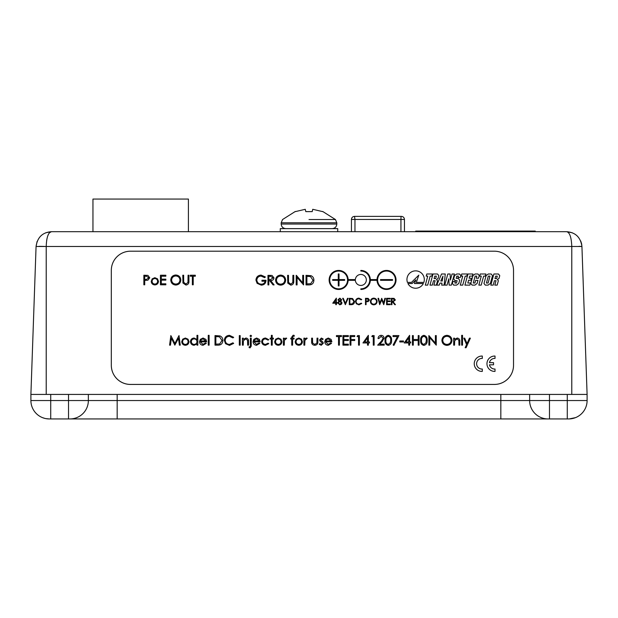 <?xml version="1.0" encoding="UTF-8"?>
<svg xmlns="http://www.w3.org/2000/svg" width="618" height="618" viewBox="0 0 618 618"><rect width="100%" height="100%" fill="white"/><g stroke="black" fill="none" stroke-linecap="round" stroke-linejoin="round"><path stroke-width="0.93" d="M42.001 417.428L41.63 417.266A18.386 18.386 0 0 1 30.9 400.549L68.528 400.549L68.528 418.934L79.166 418.934L49.285 418.934A18.386 18.386 0 0 1 30.9 400.549L30.9 394.423L587.1 394.423L587.1 400.549A18.386 18.386 0 0 1 568.715 418.934L548.027 418.934C545.995 418.865 545.995 418.865 548.027 418.934C545.995 418.865 545.995 418.865 548.027 418.934L69.973 418.934C72.005 418.865 72.005 418.865 69.973 418.934C72.005 418.865 72.005 418.865 69.973 418.934L68.528 418.934L69.973 418.934A18.386 18.386 0 0 0 88.359 400.549L88.359 394.423L529.641 394.423L529.641 400.549A18.386 18.386 0 0 0 548.027 418.934A18.386 18.386 0 0 1 546.884 418.904A18.386 18.386 0 0 0 548.027 418.934L546.621 418.934M50.73 394.423L50.73 418.934L49.285 418.934C38.185 416.671 38.185 416.671 49.285 418.934L50.73 418.934L49.285 418.934M68.528 394.423L68.528 400.549L529.641 400.549A18.386 18.386 0 0 0 546.497 418.873A18.386 18.386 0 0 1 529.641 400.549L549.472 400.549L549.472 394.423M568.715 418.934C579.823 416.671 579.823 416.671 568.715 418.934L567.27 418.934L567.27 394.423M577.142 416.895L576.03 417.42M575.482 417.644L569.193 418.934M49.131 418.934L45.856 418.618M42.248 417.536L41.63 417.266A18.386 18.386 0 0 1 41.429 417.173L40.858 416.895M48.652 418.927A18.386 18.386 0 0 1 41.754 417.328A18.386 18.386 0 0 0 48.652 418.927M44.666 418.347L42.418 417.606M43.654 418.054L42.464 417.621M579.043 246.343L581.932 246.489L587.1 394.423M39.173 246.343L44.511 246.435M49.432 232.785L51.379 231.696C48.258 232.438 46.535 237.366 46.219 246.489L36.068 246.489L30.9 394.423M581.608 243.816L581.932 246.489L571.781 246.489L571.781 394.423M45.871 232.723L51.379 231.696L566.621 231.696C569.688 232.36 571.411 237.289 571.781 246.489L46.219 246.489L46.219 394.423M46.674 240.371L47.107 238.162M47.818 235.759L48.544 234.106M37.119 241.414L36.068 246.489C37.404 237.289 42.511 232.36 51.379 231.696L51.379 231.696M581.577 243.677L580.704 240.981M572.191 232.747L566.621 231.696C575.489 232.36 580.596 237.289 581.932 246.489M322.727 211.487L335.443 219.529L309 219.529M322.696 211.626L312.739 209.301L312.206 211.626L305.794 211.626L305.261 209.301L295.304 211.626L305.261 209.301M337.729 231.696L337.729 228.637L280.271 228.637L280.271 231.696M415.736 231.696L415.736 231.086L535.25 231.086L535.25 231.696M401.043 216.377L400.935 219.444L354.964 219.444L354.508 216.377L401.383 216.377C403.245 216.555 404.265 217.575 404.45 219.444L404.458 231.696L404.45 219.444L400.935 219.444L400.935 231.696M354.964 231.696L354.964 219.444L351.441 219.444L351.441 231.696M351.441 219.444C351.627 217.575 352.646 216.555 354.508 216.377M92.955 231.696L92.955 199.066L188.413 199.066L188.413 231.696M395.427 279.954L395.427 279.946A8.907 8.899 180 0 1 386.52 288.853A8.907 8.899 180 0 1 377.621 279.946A8.907 8.899 180 0 1 386.52 271.047A8.907 8.899 180 0 1 395.427 279.946A8.907 8.899 180 0 1 386.52 288.845A8.907 8.899 180 0 1 377.621 279.946L377.621 279.946M392.53 280.317L392.53 279.583L392.53 280.317L380.518 280.317L380.518 279.583L380.518 280.317M392.53 279.583L380.518 279.583L392.53 279.583M482.295 371.403L482.295 369.023A5.315 5.307 180 0 1 476.617 363.732A5.315 5.307 180 0 1 482.295 358.432L482.295 356.053A7.686 7.679 -0 0 0 474.245 363.732A7.686 7.679 -0 0 0 482.295 371.403L482.295 369.031A5.315 5.307 180 0 1 476.617 363.732L476.617 363.732M495.018 371.403L495.018 369.023A5.315 5.307 180 0 1 489.448 364.805L493.543 364.805L493.543 362.658L489.448 362.658A5.315 5.307 180 0 1 495.018 358.432L495.018 356.053A7.686 7.679 -0 0 0 486.961 363.732A7.686 7.679 -0 0 0 495.018 371.403L495.018 369.031A5.315 5.307 180 0 1 489.448 364.805L489.448 364.805M329.131 279.946A9.517 9.509 -0 0 1 338.463 270.445A9.517 9.509 -0 0 1 348.158 279.583L355.35 279.583A5.5 5.492 -0 0 1 361.02 274.454A5.5 5.492 -0 0 1 366.335 279.946A5.5 5.492 -0 0 0 361.02 274.462A5.5 5.492 -0 0 0 355.35 279.583L348.158 279.583A9.517 9.509 -0 0 0 338.463 270.437A9.517 9.509 -0 0 0 329.131 279.946A9.517 9.509 -0 0 0 338.463 289.456A9.517 9.509 -0 0 0 348.158 280.317L355.35 280.317A5.5 5.492 -0 0 0 361.02 285.439A5.5 5.492 -0 0 0 366.335 279.946M386.605 304.682L386.605 298.301L390.213 298.301L390.213 298.957L387.177 298.957L387.177 300.92L390.213 300.92L390.213 301.576L387.177 301.576L387.177 304.025L390.213 304.025L390.213 304.682L386.605 304.682L386.605 298.309L390.213 298.309L390.213 298.957M370.398 301.522C370.576 299.467 371.681 298.347 373.72 298.139C375.79 298.301 376.926 299.421 377.111 301.491C376.934 303.538 375.814 304.659 373.766 304.844C371.719 304.666 370.599 303.562 370.398 301.522C370.576 299.475 371.681 298.347 373.72 298.146L373.72 298.139C375.79 298.309 376.926 299.421 377.111 301.491M355.504 301.46C355.705 299.39 356.849 298.285 358.942 298.146L361.723 299.475L361.221 299.854L358.904 298.795C357.196 298.911 356.254 299.815 356.076 301.499C356.254 303.199 357.212 304.095 358.942 304.187L361.221 303.129L361.723 303.508L358.95 304.844L356.316 303.732L355.504 301.453C355.705 299.382 356.849 298.278 358.942 298.139L361.723 299.475M345.354 304.682L342.658 298.301L343.268 298.301L345.392 303.33L347.525 298.301L348.135 298.301L345.354 304.682M332.747 303.206L336.354 298.139L336.354 302.557L337.088 302.557L337.088 303.206L336.354 303.206L336.354 304.682L335.783 304.682L335.783 303.206L332.747 303.206L336.354 298.146M461.661 345.153L461.661 335.335L462.527 335.335L462.527 345.153L461.661 345.153L461.661 335.342L462.527 335.342L462.527 345.153M441.901 340.41C442.156 337.335 443.817 335.644 446.868 335.335C449.989 335.582 451.688 337.258 451.967 340.363C451.696 343.438 450.02 345.114 446.945 345.392C443.871 345.13 442.194 343.469 441.901 340.41C442.156 337.343 443.817 335.651 446.868 335.342L446.868 335.335C449.989 335.589 451.688 337.258 451.967 340.363M423.863 345.392C421.445 344.759 420.379 343.083 420.657 340.371C420.371 337.652 421.445 335.976 423.863 335.335C426.304 335.96 427.401 337.637 427.162 340.371C427.401 343.098 426.304 344.774 423.863 345.392M404.203 342.944L409.61 335.335L409.61 341.963L410.715 341.963L410.715 342.944L409.61 342.944L409.61 345.153L408.745 345.153L408.745 342.944L404.203 342.944L409.61 335.342M393.033 336.563L393.033 335.582L398.927 335.582L393.89 345.392L393.148 344.991L397.474 336.563L393.033 336.563L393.033 335.582L398.927 335.582M381.136 336.316L378.911 338.525L378.054 338.525C378.216 336.578 379.251 335.52 381.175 335.335C382.944 335.466 383.909 336.416 384.072 338.177L382.133 341.615L379.738 344.172L384.195 344.172L384.195 345.153L377.683 345.153L381.399 341.19L383.214 338.255L381.136 336.316M362.951 342.944L368.359 335.335L368.359 341.963L369.464 341.963L369.464 342.944L368.359 342.944L368.359 345.153L367.494 345.153L367.494 342.944L362.951 342.944L368.359 335.342M350.058 345.153L350.058 335.582L354.724 335.582L354.724 336.563L350.924 336.563L350.924 339.506L354.724 339.506L354.724 340.487L350.924 340.487L350.924 345.153L350.058 345.153L350.058 335.582L354.724 335.582L354.724 336.563M338.525 336.563L336.431 336.563L336.431 335.582L341.468 335.582L341.468 336.563L339.382 336.563L339.382 345.153L338.525 345.153L338.525 336.563L338.525 345.153M319.614 339.877L321.383 338.038L323.175 339.027L322.588 339.63L321.383 338.896L320.472 339.83L322.975 342.171L323.299 343.253L321.244 345.277L319.243 344.326L319.815 343.678L321.205 344.411L322.441 343.291L319.931 340.943L319.614 339.869L321.383 338.031L323.175 339.035M303.901 345.153L303.901 338.154L304.759 338.154L304.759 339.189L306.466 338.031L307.216 338.27L304.913 340.402L304.759 345.153L303.901 345.153L303.901 338.162L304.759 338.162M291.742 337.042L293.148 335.219L294.199 335.389L294.199 336.285L293.326 336.068L292.608 337.189L292.608 338.154L294.075 338.154L294.075 339.012L292.608 339.012L292.6 345.153L291.742 345.153L291.742 339.012L290.761 339.012L290.761 338.154L291.742 338.154L291.742 337.042L293.148 335.211L294.199 335.396L294.199 336.285M274.678 341.677L275.636 339.197L278.301 338.031L280.966 339.189L281.924 341.669C281.715 343.886 280.51 345.091 278.301 345.277C276.091 345.091 274.879 343.894 274.678 341.669L275.636 339.189L278.301 338.031L280.966 339.189L281.924 341.677M261.661 341.715C261.924 339.406 263.229 338.177 265.578 338.038L268.784 339.676L268.065 340.116L265.516 338.896C263.739 338.981 262.743 339.892 262.526 341.638C262.735 343.392 263.731 344.319 265.524 344.411L268.065 343.191L268.784 343.662L265.508 345.277C263.214 345.153 261.932 343.963 261.661 341.708C261.924 339.398 263.229 338.17 265.578 338.031L268.784 339.676M250.367 345.895L250.367 338.154L251.225 338.154L251.225 346.173L250.112 347.849L249.139 347.633L249.139 346.806L250.267 346.69L250.367 345.895L250.267 346.698L249.139 346.806L249.139 347.633M242.387 345.153L242.387 338.154L243.245 338.154L243.245 339.421L245.91 338.031C247.833 338.347 248.706 339.529 248.529 341.576L248.529 345.153L247.671 345.153L247.563 340.271L245.763 338.896L243.384 340.742L243.245 345.153L242.387 345.153L242.387 338.162L243.245 338.162M224.342 340.317C224.643 337.212 226.358 335.551 229.494 335.342L233.674 337.335L232.916 337.915L229.44 336.316C226.876 336.493 225.462 337.845 225.199 340.371C225.47 342.928 226.899 344.272 229.502 344.411L232.916 342.82L233.674 343.392L229.502 345.392L225.555 343.724L224.342 340.309C224.643 337.204 226.358 335.551 229.494 335.335L233.674 337.343M208.258 345.153L208.258 335.335L209.116 335.335L209.116 345.153L208.258 345.153L208.258 335.342L209.116 335.342L209.116 345.153M196.964 335.335L197.822 335.335L197.822 345.153L196.964 345.153L196.964 343.94L194.106 345.277C191.881 345.068 190.661 343.855 190.452 341.638C190.684 339.429 191.912 338.224 194.129 338.031L196.964 339.514L196.964 335.335L197.822 335.342L197.822 345.153M170.444 345.153L169.579 345.153L170.846 335.582L174.925 343.43L178.996 335.582L180.263 345.153L179.398 345.153L178.486 338.262L174.832 345.153L171.364 338.247L170.444 345.153M297.073 284.906L296.207 284.906L296.207 275.334L302.72 282.874L302.72 275.334L303.577 275.334L303.577 284.906L297.073 277.397L297.073 284.906L297.073 277.397M275.582 280.163C275.844 277.096 277.497 275.404 280.557 275.095C283.67 275.342 285.369 277.019 285.655 280.116C285.377 283.191 283.708 284.875 280.634 285.153C277.559 284.89 275.875 283.229 275.582 280.163M255.937 280.124C256.238 277.003 257.953 275.327 261.09 275.095L265.392 276.972L264.659 277.667L261.066 276.076C258.533 276.261 257.111 277.598 256.802 280.078C257.165 282.673 258.679 284.033 261.337 284.172C263.376 284.141 264.643 283.16 265.145 281.229L261.955 281.229L261.955 280.248L266.01 280.248C265.879 283.307 264.295 284.944 261.267 285.153L257.111 283.345L255.937 280.116C256.238 276.995 257.953 275.327 261.09 275.095L265.392 276.98M182.789 275.242L183.646 275.242L183.685 282.241L185.902 284.071L187.965 282.457L188.065 275.234L188.923 275.234L188.923 281.012C189.108 283.33 188.119 284.682 185.948 285.053L182.959 283.029L182.789 275.234L183.646 275.234L183.646 281.113M160.441 284.805L160.441 275.234L165.84 275.234L165.84 276.215L161.298 276.215L161.298 279.158L165.84 279.158L165.84 280.139L161.298 280.139L161.298 283.824L165.84 283.824L165.84 284.805L160.441 284.805L160.441 275.242L165.84 275.242L165.84 276.215M143.863 284.805L143.863 275.234L147.926 275.381L149.757 277.799L147.849 280.232L144.728 280.387L144.728 284.805L143.863 284.805L143.863 275.242L147.926 275.381L149.757 277.806M111.317 365.284A19.15 19.143 -0 0 0 130.468 384.427L494.377 384.427A19.15 19.143 -0 0 0 513.527 365.284L513.527 270.344A19.15 19.143 -0 0 0 494.377 251.202L130.468 251.202A19.15 19.143 -0 0 0 111.317 270.344L111.317 365.3A19.15 19.143 -0 0 0 130.468 384.442L494.377 384.442A19.15 19.143 -0 0 0 513.527 365.3L513.527 365.284M151.232 281.329L152.19 278.849L154.855 277.691L157.52 278.842L158.478 281.329C158.27 283.538 157.065 284.743 154.855 284.929C152.646 284.743 151.433 283.546 151.232 281.329L152.19 278.849L154.855 277.691L157.52 278.842L158.478 281.329M170.753 280.062C171.008 276.988 172.669 275.296 175.728 274.987C178.841 275.234 180.541 276.91 180.819 280.016C180.549 283.09 178.872 284.767 175.806 285.053C172.731 284.79 171.047 283.121 170.753 280.062C171.008 276.995 172.669 275.304 175.728 274.995L175.728 274.987M192.36 276.215L190.274 276.215L190.274 275.234L195.311 275.234L195.311 276.215L193.218 276.215L193.218 284.805L192.36 284.805L192.36 276.215L192.36 284.805M267.973 284.906L267.973 275.334L272.059 275.466L273.99 277.899C273.704 279.753 272.569 280.618 270.591 280.495L274.114 284.906L273.048 284.906L269.533 280.495L268.83 280.495L268.83 284.906L267.973 284.906L267.973 275.342L272.059 275.466L273.99 277.907M287.617 275.342L288.475 275.342L288.513 282.349L290.73 284.172L292.801 282.557L292.893 275.334L293.759 275.334L293.759 281.12C293.936 283.438 292.947 284.782 290.777 285.153L287.787 283.137L287.617 275.334L288.475 275.334L288.475 281.221M309 284.906L306.034 284.906L306.034 275.334L311.009 275.682C312.947 276.555 313.905 278.077 313.89 280.248C313.712 283.322 312.082 284.883 309 284.906M181.738 341.677L182.696 339.197L185.361 338.031L188.019 339.189L188.984 341.669C188.776 343.886 187.571 345.091 185.361 345.277C183.152 345.091 181.939 343.894 181.738 341.669L182.696 339.189L185.361 338.031L188.019 339.189L188.984 341.677M200.402 341.839L202.951 344.419L205.531 342.944L206.296 343.345L203.059 345.277C200.873 345.091 199.707 343.886 199.537 341.669L200.348 339.336L203.083 338.031L205.902 339.413L206.659 341.839L200.402 341.839L202.951 344.411L205.531 342.944L206.288 343.345M217.976 345.153L215.01 345.153L215.01 335.582L219.985 335.922C221.924 336.802 222.882 338.316 222.866 340.487C222.689 343.569 221.059 345.122 217.976 345.153M239.321 345.153L239.321 335.582L240.178 335.582L240.178 345.153L239.321 345.153L239.321 335.582L240.178 335.582L240.178 345.153M250.004 335.953L250.8 335.211L251.596 335.953L250.8 336.686L250.004 335.953L250.8 335.211L251.596 335.96M253.928 341.839L256.485 344.419L259.058 342.944L259.823 343.345L256.594 345.277C254.407 345.091 253.233 343.886 253.071 341.669L253.874 339.336L256.609 338.031L259.429 339.413L260.193 341.839L253.928 341.839L256.485 344.411L259.058 342.944L259.823 343.345M271.364 338.154L271.364 335.335L272.221 335.335L272.221 338.154L273.45 338.154L273.45 339.012L272.221 339.012L272.221 345.153L271.364 345.153L271.364 339.012L270.136 339.012L270.136 338.154L271.364 338.154L270.136 338.162L270.136 339.012M283.392 345.153L283.392 338.154L284.257 338.154L284.257 339.189L285.964 338.031L286.713 338.27L284.411 340.402L284.257 345.153L283.392 345.153L283.392 338.162L284.257 338.162M295.18 341.677L296.138 339.197L298.811 338.031L301.468 339.189L302.426 341.669C302.225 343.886 301.02 345.091 298.811 345.277C296.594 345.091 295.389 343.894 295.18 341.669L296.138 339.189L298.811 338.031L301.468 339.189L302.426 341.677M311.634 341.499L311.634 338.154L312.492 338.154L312.631 343.036L314.778 344.411L316.895 343.106L317.034 338.154L317.891 338.154L317.891 341.561C318.015 343.847 316.972 345.083 314.771 345.277C312.538 345.076 311.495 343.817 311.634 341.499L311.634 338.162L312.492 338.162M325.632 341.839L328.181 344.419L330.761 342.944L331.526 343.345L328.289 345.277C326.111 345.091 324.937 343.886 324.767 341.669L325.578 339.336L328.312 338.031L331.132 339.413L331.889 341.839L325.632 341.839L328.181 344.411L330.761 342.944L331.518 343.345M342.944 345.153L342.944 335.582L348.343 335.582L348.343 336.563L343.801 336.563L343.801 339.506L348.343 339.506L348.343 340.487L343.801 340.487L343.801 344.172L348.343 344.172L348.343 345.153L342.944 345.153L342.944 335.582L348.343 335.582L348.343 336.563M357.057 336.563L357.621 335.582L359.39 335.582L359.39 345.153L358.533 345.153L358.533 336.563L357.057 336.563L357.621 335.582L359.39 335.582L359.39 345.153M371.797 336.563L372.353 335.582L374.129 335.582L374.129 345.153L373.264 345.153L373.264 336.563L371.797 336.563L372.353 335.582L374.129 335.582L374.129 345.153M388.259 345.392C385.841 344.759 384.775 343.083 385.053 340.371C384.767 337.652 385.841 335.976 388.259 335.335C390.7 335.96 391.797 337.637 391.557 340.371C391.797 343.098 390.7 344.774 388.259 345.392M399.784 341.963L399.784 340.981L403.469 340.981L403.469 341.963L399.784 341.963L399.784 340.981L403.469 340.981L403.469 341.963M412.43 345.153L412.43 335.582L413.287 335.582L413.287 339.506L418.201 339.506L418.201 335.582L419.058 335.582L419.058 345.153L418.201 345.153L418.201 340.487L413.287 340.487L413.287 345.153L412.43 345.153L412.43 335.582L413.287 335.582M429.742 345.153L428.884 345.153L428.884 335.582L435.389 343.114L435.389 335.582L436.254 335.582L436.254 345.153L429.742 337.637L429.742 345.153L429.742 337.637M453.682 345.153L453.682 338.154L454.547 338.154L454.547 339.421L457.204 338.031C459.135 338.347 460.001 339.529 459.823 341.576L459.823 345.153L458.965 345.153L458.865 340.271L457.057 338.896L454.678 340.742L454.547 345.153L453.682 345.153L453.682 338.162L454.547 338.162M466.582 344.55L463.755 338.154L464.682 338.154L467.046 343.515L469.456 338.154L470.383 338.154L466.088 347.725L465.153 347.725L466.582 344.55L465.161 347.725M341.669 299.792L340.765 301.128L342.001 302.82L341.515 304.141L339.823 304.844L337.66 302.874L338.919 301.128L337.992 299.776L339.861 298.139L341.669 299.792L339.861 298.139L337.992 299.776M351.263 304.682L349.286 304.682L349.286 298.301L352.6 298.533L354.523 301.569C354.4 303.623 353.318 304.659 351.263 304.682M365.493 304.682L365.493 298.301L368.197 298.394L369.417 300.016L368.143 301.63L366.065 301.738L366.065 304.682L365.493 304.682L365.493 298.309L368.197 298.394M379.715 304.682L378.015 298.301L378.602 298.301L379.854 302.982L381.715 298.301L383.623 302.951L384.875 298.301L385.462 298.301L383.739 304.682L381.739 299.8L379.715 304.682M391.356 304.682L391.356 298.301L394.075 298.386L395.365 300.008L393.102 301.738L395.45 304.682L394.74 304.682L392.391 301.738L391.928 301.738L391.928 304.682L391.356 304.682L391.356 298.309L394.075 298.386L395.365 300.016M396.038 279.946A9.517 9.509 180 0 0 386.706 270.445A9.517 9.509 180 0 0 377.011 279.583L370.344 279.583L377.011 279.583A9.517 9.509 180 0 1 386.706 270.437A9.517 9.509 180 0 1 396.038 279.946A9.517 9.509 180 0 1 386.706 289.456A9.517 9.509 180 0 1 377.011 280.317L370.344 280.317A9.517 9.509 -0 0 1 360.835 289.456L360.835 288.845A8.907 8.899 -0 0 0 369.742 279.946A8.907 8.899 -0 0 0 360.835 271.047L360.835 270.437L360.835 271.047M370.344 279.583A9.517 9.509 -0 0 0 360.835 270.437A9.517 9.509 -0 0 1 370.344 279.583M329.742 279.954L329.742 279.946A8.907 8.899 -0 0 0 338.649 288.853A8.907 8.899 -0 0 0 347.555 279.946A8.907 8.899 -0 0 0 338.649 271.047A8.907 8.899 -0 0 0 329.742 279.946A8.907 8.899 -0 0 0 338.649 288.845A8.907 8.899 -0 0 0 347.555 279.946L347.555 279.946M338.278 285.949L338.278 280.317L332.646 280.317L332.646 279.583L338.278 279.583L338.278 273.944L339.019 273.944L339.019 279.583L344.651 279.583L344.651 280.317L339.019 280.317L339.019 285.949L338.278 285.949L338.278 280.317M144.728 280.394L144.728 284.805M144.728 279.413L146.404 279.429L148.899 277.814L146.474 276.215L144.728 276.215L144.728 279.406L146.404 279.429L148.899 277.806M152.09 281.337L152.09 281.329C152.244 283.013 153.171 283.932 154.855 284.071L154.855 284.071C156.539 283.932 157.459 283.021 157.613 281.337C157.459 279.645 156.539 278.718 154.855 278.548C153.164 278.718 152.244 279.645 152.09 281.329C152.244 283.021 153.171 283.932 154.855 284.071C156.539 283.925 157.459 283.013 157.613 281.329L157.613 281.329M165.84 280.139L165.84 279.166L161.298 279.158M161.298 283.832L165.84 283.832L165.84 284.805M175.728 274.995C178.841 275.242 180.541 276.918 180.819 280.024M171.611 280.062L171.611 280.054C171.874 282.534 173.264 283.878 175.767 284.071L175.767 284.071C178.316 283.886 179.714 282.534 179.962 280.016C179.699 277.521 178.301 276.169 175.767 275.968C173.249 276.192 171.858 277.559 171.611 280.054C171.874 282.542 173.264 283.878 175.767 284.071C178.316 283.886 179.714 282.534 179.962 280.016L179.962 280.016M183.646 280.974L183.685 282.248L185.902 284.071L187.965 282.457L188.065 280.966M188.065 275.242L188.923 275.242L188.923 281.012M190.274 276.215L190.274 275.242L195.311 275.242L195.311 276.215M193.218 276.223L193.218 284.805M256.802 280.085L256.802 280.078C257.165 282.673 258.679 284.041 261.337 284.18L261.337 284.172C263.376 284.149 264.643 283.16 265.145 281.236L265.145 281.229M261.955 281.229L261.955 280.255L266.01 280.255M270.591 280.495L274.106 284.906M268.83 280.495L268.83 284.906M268.83 279.514L270.584 279.521L273.133 277.899L270.63 276.323L268.83 276.323L268.83 279.514L270.584 279.529L273.133 277.899M275.582 280.17C275.844 277.096 277.497 275.404 280.557 275.095L280.557 275.095C283.67 275.342 285.369 277.019 285.655 280.124M276.447 280.163L276.447 280.17C276.709 282.65 278.092 283.986 280.603 284.18C283.144 283.994 284.543 282.642 284.79 280.124C284.527 277.621 283.129 276.277 280.603 276.076C278.077 276.3 276.694 277.66 276.447 280.163C276.709 282.642 278.092 283.979 280.603 284.172C283.144 283.986 284.543 282.635 284.79 280.116L284.79 280.116M288.475 281.074L288.513 282.349L290.73 284.18L292.801 282.557M292.801 282.565L292.893 281.074M292.893 275.342L293.759 275.342L293.759 281.12M296.207 284.906L296.393 275.334M296.393 275.342L302.72 282.874M302.72 275.342L303.577 275.342L303.577 284.906M306.034 284.906L306.034 275.342L311.009 275.682M311.009 275.69C312.947 276.563 313.905 278.085 313.89 280.248M306.891 283.932L310.73 283.685L313.032 280.248L310.506 276.586L306.891 276.323L306.891 283.925L310.73 283.693L313.032 280.24M169.587 345.153L170.846 335.582L174.925 343.43M174.925 343.438L178.996 335.582L180.263 345.153M182.596 341.684L182.596 341.677C182.75 343.361 183.67 344.272 185.361 344.411L185.361 344.411C187.045 344.28 187.965 343.369 188.119 341.684C187.965 339.993 187.045 339.066 185.361 338.896C183.67 339.058 182.75 339.993 182.596 341.677C182.75 343.369 183.67 344.28 185.361 344.419C187.045 344.272 187.965 343.361 188.119 341.677L188.119 341.677M196.964 345.153L196.964 343.948M190.452 341.638C190.684 339.429 191.912 338.231 194.129 338.038L196.964 339.514M191.317 341.646L191.317 341.646C191.495 343.338 192.437 344.257 194.137 344.411L194.137 344.411C195.86 344.288 196.802 343.376 196.964 341.677C196.81 339.954 195.867 339.027 194.145 338.896C192.437 339.035 191.495 339.954 191.317 341.646C191.495 343.338 192.437 344.265 194.137 344.419C195.86 344.288 196.802 343.369 196.964 341.669L196.964 341.669M199.537 341.677L200.348 339.336M200.348 339.344L203.083 338.031L205.902 339.413L206.659 341.839M200.487 340.981L205.802 340.981L203.129 338.896L201.321 339.545L200.487 340.981L205.802 340.981M215.01 345.153L215.01 335.582L219.985 335.922C221.924 336.802 222.882 338.324 222.866 340.495M215.867 344.172L219.707 343.925L222.009 340.487L219.483 336.833L215.867 336.563L215.867 344.172L219.707 343.932L222.009 340.487M225.199 340.379L225.199 340.371C225.47 342.936 226.899 344.28 229.502 344.419L232.916 342.82L233.666 343.392M243.245 339.421L245.91 338.031C247.833 338.347 248.706 339.529 248.529 341.584L248.529 345.153M247.671 345.153L247.671 341.862M243.245 342.627L243.245 345.153M250.367 338.162L251.225 338.162L251.225 346.173M253.071 341.677L253.874 339.336M253.874 339.344L256.609 338.031L259.429 339.413L260.193 341.839M254.021 340.981L259.328 340.981L256.655 338.896L254.855 339.545L254.021 340.981L259.328 340.981M262.526 341.638L262.526 341.638C262.735 343.399 263.731 344.326 265.524 344.419L268.065 343.191L268.784 343.662M271.364 335.342L272.221 335.342M272.221 338.162L273.45 338.162L273.45 339.012M272.221 339.019L272.221 345.153M271.364 345.153L271.364 339.019M275.535 341.684L275.535 341.677C275.69 343.361 276.617 344.272 278.301 344.411L278.301 344.411C279.985 344.28 280.904 343.369 281.066 341.684C280.904 339.993 279.985 339.066 278.301 338.896C276.617 339.058 275.69 339.993 275.535 341.677C275.69 343.369 276.617 344.28 278.301 344.419C279.985 344.272 280.904 343.361 281.066 341.677L281.066 341.677M284.257 339.189L285.964 338.031L286.713 338.278M284.257 342.805L284.257 345.153M292.608 338.162L294.075 338.162L294.075 339.012M291.742 345.153L291.742 339.019M290.761 339.012L290.761 338.162L291.742 338.154M296.037 341.684L296.037 341.677C296.2 343.361 297.119 344.272 298.803 344.411L298.803 344.411C300.487 344.28 301.406 343.369 301.569 341.684C301.406 339.993 300.487 339.066 298.803 338.896C297.119 339.058 296.2 339.993 296.037 341.677C296.2 343.369 297.119 344.28 298.803 344.419C300.487 344.272 301.406 343.361 301.569 341.677L301.569 341.677M304.759 339.189L306.466 338.031L307.216 338.278M304.759 342.805L304.759 345.153M312.492 341.406L312.631 343.044L314.778 344.419L316.895 343.114L317.034 341.399M317.034 338.162L317.891 338.162L317.891 341.561M320.472 339.838L321.708 341.19M321.708 341.198L322.975 342.171L323.299 343.26M319.251 344.326L319.815 343.678L321.205 344.419L322.441 343.291M324.767 341.677L325.578 339.336M325.578 339.344L328.312 338.031L331.132 339.413L331.889 341.839M325.717 340.981L331.032 340.981L328.359 338.896L326.551 339.545L325.717 340.981L331.032 340.981M336.431 336.563L336.431 335.582L341.468 335.582L341.468 336.563M339.382 336.571L339.382 345.153M343.801 339.514L348.343 339.514L348.343 340.487M343.801 344.172L348.343 344.172L348.343 345.153M350.924 339.514L354.724 339.514L354.724 340.487M350.924 340.495L350.924 345.153M358.533 345.153L358.533 336.571M368.359 341.963L369.464 341.963L369.464 342.944M368.359 342.944L368.359 345.153M367.494 345.153L367.494 342.944M364.643 341.963L367.494 341.963L367.494 337.807L364.643 341.963L367.494 341.963M373.264 345.153L373.264 336.571M378.054 338.533C378.216 336.586 379.251 335.52 381.175 335.342L381.175 335.335C382.944 335.474 383.909 336.416 384.072 338.185M379.738 344.172L384.195 344.172L384.195 345.153M377.691 345.153L381.399 341.19M381.399 341.198L383.214 338.255M385.053 340.371C384.767 337.66 385.841 335.976 388.259 335.342L388.259 335.335C390.7 335.968 391.797 337.644 391.557 340.371M385.91 340.371L385.91 340.363C385.647 342.488 386.435 343.832 388.282 344.411L390.337 342.774L390.7 340.371C390.916 338.255 390.112 336.903 388.282 336.316C386.435 336.895 385.647 338.247 385.91 340.363C385.647 342.488 386.435 343.84 388.282 344.419L390.337 342.774L390.7 340.363M393.156 344.991L397.474 336.563M409.61 341.963L410.715 341.963L410.715 342.944M409.61 342.944L409.61 345.153M408.745 345.153L408.745 342.944M405.895 341.963L408.745 341.963L408.745 337.807L405.895 341.963L408.745 341.963M413.287 339.514L418.201 339.506M418.201 335.582L419.058 335.582L419.058 345.153M418.201 345.153L418.201 340.495M413.287 340.495L413.287 345.153M420.657 340.371C420.371 337.66 421.445 335.976 423.863 335.342L423.863 335.335C426.304 335.968 427.401 337.644 427.162 340.371M421.515 340.371L421.515 340.363C421.252 342.488 422.04 343.832 423.886 344.411L425.941 342.774L426.304 340.371C426.528 338.255 425.717 336.903 423.886 336.316C422.04 336.895 421.252 338.247 421.515 340.363C421.252 342.488 422.04 343.84 423.886 344.419L425.941 342.774L426.304 340.363M428.884 345.153L428.884 335.582L435.389 343.114M435.389 335.582L436.254 335.582L436.254 345.153M442.758 340.41L442.758 340.402C443.021 342.882 444.404 344.218 446.914 344.411L446.914 344.411C449.456 344.234 450.854 342.882 451.109 340.363C450.839 337.868 449.448 336.516 446.914 336.316C444.388 336.54 443.006 337.899 442.758 340.402C443.021 342.89 444.404 344.226 446.914 344.419C449.456 344.226 450.854 342.874 451.109 340.356L451.109 340.356M454.547 339.421L457.204 338.031C459.135 338.347 460.001 339.529 459.823 341.584L459.823 345.153M458.965 345.153L458.965 341.862M454.547 342.627L454.547 345.153M463.755 338.162L464.682 338.154L467.046 343.515L469.456 338.154L470.383 338.162M336.354 302.557L337.088 302.557L337.088 303.206M336.354 303.214L336.354 304.682M335.783 304.682L335.783 303.214M333.874 302.557L335.783 302.557L335.783 299.784L333.874 302.557L335.783 302.557M340.765 301.136L342.001 302.828M337.66 302.882L338.919 301.128M339.83 304.195L341.43 302.843L339.861 301.491L338.231 302.897L339.83 304.195L341.43 302.835M338.564 299.784L339.854 300.842L341.097 299.776L339.83 298.795L338.564 299.784L339.854 300.835L341.097 299.769M338.231 302.897L339.83 304.187M342.658 298.309L343.268 298.301L345.392 303.338L347.525 298.301L348.135 298.309M349.286 304.682L349.286 298.309L352.6 298.533L354.523 301.576M349.858 304.033L352.414 303.863L353.952 301.576L352.268 299.135L349.858 298.957L349.858 304.025L352.414 303.871L353.952 301.569M356.076 301.499L356.076 301.499C356.254 303.206 357.212 304.102 358.942 304.195L358.942 304.187M358.942 304.195L361.221 303.129L361.723 303.508M368.197 298.401L369.417 300.016M366.065 301.738L366.065 304.682M367.185 301.105L368.846 300.016L367.231 298.957L366.065 298.957L366.065 301.082L367.185 301.105L368.846 300.016M366.065 301.09L367.185 301.097M373.743 304.195C375.443 304.071 376.377 303.168 376.54 301.491L376.54 301.484C376.362 299.823 375.435 298.927 373.743 298.795C372.059 298.942 371.14 299.846 370.978 301.514C371.148 303.175 372.075 304.064 373.743 304.195L373.743 304.187C375.443 304.064 376.377 303.168 376.54 301.484M370.978 301.522L370.978 301.514C371.148 303.168 372.075 304.064 373.743 304.187M378.015 298.309L378.602 298.301L379.854 302.982L381.715 298.301L383.623 302.951L384.875 298.301L385.462 298.309M387.177 300.927L390.213 300.927L390.213 301.576M387.177 304.033L390.213 304.033L390.213 304.682M393.102 301.738L395.443 304.682M391.928 301.738L391.928 304.682M391.928 301.09L393.094 301.09L394.794 300.008L393.125 298.957L391.928 298.957L391.928 301.082L393.094 301.097L394.794 300.008M332.646 280.317L332.646 279.583L338.278 279.583M338.278 273.952L339.019 273.952M344.651 280.317L344.651 279.583L339.019 279.583M339.019 285.949L339.019 280.317M369.742 279.954L369.742 279.946A8.907 8.899 -0 0 0 369.742 279.946A8.907 8.899 -0 0 1 360.835 288.853L360.835 289.456M495.018 358.432L495.018 356.061A7.686 7.679 -0 0 0 486.961 363.732M489.448 362.666L493.543 362.666L493.543 364.805M482.295 358.432L482.295 356.061A7.686 7.679 -0 0 0 474.245 363.732M418.819 275.118L411.464 282.411L418.811 275.126L416.347 282.411L423.832 282.411A8.683 8.683 -0 0 0 424.319 279.545L424.319 279.545A8.683 8.683 -0 0 0 415.636 270.862A8.683 8.683 -0 0 0 406.945 279.545L406.945 279.545A8.683 8.683 -0 0 0 407.432 282.411L411.464 282.411L407.432 282.411A8.683 8.683 -0 0 1 406.945 279.545L406.945 279.545M416.347 282.411L423.832 282.411A8.683 8.683 -0 0 0 424.319 279.545L424.319 279.545M407.919 283.531L412.129 283.531L415.922 279.892L414.415 283.531L423.353 283.531A8.683 8.683 -0 0 1 407.919 283.531A8.683 8.683 -0 0 0 423.353 283.531M415.922 279.892L414.415 283.531M430.159 276.13L427.695 285.122L430.159 276.122L431.812 276.13L430.159 276.122M432.391 273.998L431.812 276.13L432.391 273.99L426.783 273.99L426.196 276.13L427.764 276.13L425.308 285.122L427.695 285.122L425.308 285.114M426.196 276.122L427.764 276.122M434.099 278.602L435.675 278.602L436.354 276.122L434.778 276.13L434.099 278.602L434.778 276.122L436.354 276.122M429.974 285.114L432.322 285.122L429.974 285.122L433.017 273.99L437.482 273.99L438.811 275.613L438.015 278.525L436.47 279.63M435.095 280.726L433.519 280.726L432.322 285.122L433.519 280.726L435.095 280.726L433.89 285.122L436.339 285.122L433.89 285.114M437.529 280.773L436.339 285.122L437.529 280.773L436.47 279.622L438.015 278.517L438.811 275.613M441.97 283.106L439.977 283.106L439.213 285.122L439.977 283.106L441.97 283.114L441.685 285.122L444.149 285.122L441.685 285.114M445.254 273.998L444.149 285.122L445.254 273.99L441.546 273.99L436.756 285.114L439.213 285.122L436.756 285.114M440.788 281.005L442.272 281.005L442.967 276.122L440.788 281.005L442.967 276.122M453.666 278.903L455.049 280.58L453.666 278.903L454.578 275.566L456.748 273.99L459.529 273.99L460.819 275.597L460.286 277.544L457.984 277.544L460.286 277.544L460.819 275.597M457.111 280.711L455.049 280.58L457.111 280.711L456.463 283.083L454.91 283.083L455.342 281.507L454.91 283.083M452.391 283.538L453.697 285.122L452.391 283.546L452.955 281.499L455.342 281.499M453.697 285.122L456.555 285.122L458.795 283.469L456.555 285.114L453.697 285.114M459.699 280.178L458.795 283.469L459.699 280.17L458.324 278.502L456.215 278.324L456.81 276.13L456.215 278.324M458.371 276.122L456.81 276.122L458.371 276.13L457.984 277.544M465.192 276.13L462.727 285.122L465.192 276.122L466.783 276.13L465.192 276.122M467.37 273.998L466.783 276.13L467.37 273.99L461.731 273.99L461.144 276.13L462.735 276.13L460.279 285.122L462.727 285.122L460.279 285.114M461.144 276.122L462.743 276.122M467.811 282.998L468.568 280.232L467.811 282.998L470.468 282.998L469.889 285.122L464.921 285.122L469.889 285.114L470.468 282.998M468.568 280.24L470.823 280.24L468.568 280.232M471.38 278.216L470.823 280.24L471.38 278.208L469.116 278.208L469.688 276.122L469.124 278.208M469.688 276.122L472.345 276.13L469.688 276.122M472.925 273.998L472.345 276.13L472.925 273.99L467.965 273.99L464.921 285.114M472.144 285.122L474.91 285.122L477.119 283.446L474.91 285.114L472.144 285.122L470.792 283.484L472.144 285.114M477.969 280.34L477.119 283.446L477.969 280.333L475.651 280.333L474.918 283.013L473.264 283.013L475.142 276.13L473.264 283.013M476.802 276.122L475.142 276.122L476.802 276.13L476.231 278.216L478.548 278.216L476.231 278.208M479.259 275.628L478.548 278.216L479.259 275.62L477.946 273.99L475.111 273.99L472.963 275.558L470.792 283.484M483.655 276.13L481.198 285.122L483.655 276.122L485.315 276.13L483.655 276.122M485.895 273.998L485.315 276.13L485.895 273.99L480.225 273.99L479.645 276.13L481.291 276.13L478.834 285.122L481.198 285.122L478.834 285.114M479.645 276.122L481.291 276.122M490.368 283.438L488.065 285.122L490.368 283.438L492.5 275.643L490.368 283.438M483.971 283.492L485.3 285.122L483.971 283.5L486.134 275.566L488.305 273.99L491.171 273.99L492.5 275.636M489.989 276.122L488.313 276.122L486.42 283.029L488.104 283.029L489.989 276.122L488.313 276.13L486.428 283.029M485.3 285.122L488.065 285.122L485.3 285.114M499.753 275.651L498.989 278.463L499.753 275.651M499.753 275.643L498.394 273.99L493.875 273.99L490.831 285.114L493.21 285.122L490.831 285.114M496.022 280.719L494.408 280.719L493.21 285.122L494.408 280.719L496.022 280.726L494.825 285.122L497.166 285.122L494.825 285.114M498.378 280.696L497.166 285.122L498.378 280.696L497.32 279.583L498.989 278.463L497.32 279.583M494.995 278.587L496.609 278.587L497.281 276.122L495.667 276.13L494.995 278.587L495.667 276.122L497.281 276.122M444.767 285.114L447.061 285.122L444.767 285.122L447.811 273.99L450.105 273.99L450.391 280.054L452.044 273.99L454.4 273.99L451.356 285.122L449.147 285.122L451.356 285.114L454.4 273.998M448.784 278.826L447.061 285.122L448.784 278.826L449.147 285.122L448.784 278.826M549.472 418.934L549.472 400.549L587.1 400.549M500.835 418.934L500.835 394.423M117.165 418.934L117.165 394.423M529.641 400.549A18.386 18.386 0 0 0 548.027 418.934M69.973 418.934A18.386 18.386 0 0 0 88.359 400.549M41.429 417.173A18.386 18.386 0 0 1 30.9 400.549M335.443 219.529L336.81 222.797L281.19 222.797L281.19 224.04C281.46 226.829 282.998 228.359 285.786 228.637M336.81 222.797L336.81 224.04L281.19 224.04M431.055 231.086L431.055 231.696M519.931 231.086L519.931 231.696M295.273 211.487L282.557 219.529L281.19 222.797M336.81 224.04C336.54 226.829 335.002 228.359 332.214 228.637"/></g></svg>
